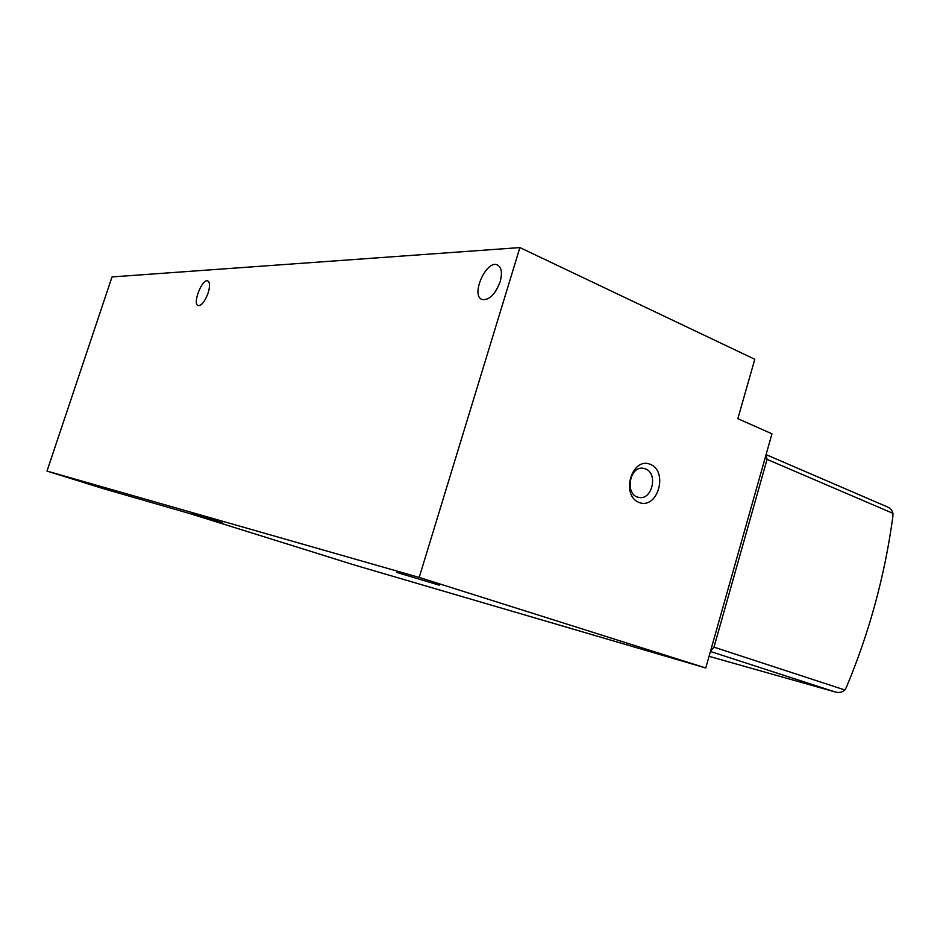 <?xml version="1.0" encoding="UTF-8"?>
<svg xmlns="http://www.w3.org/2000/svg" width="940" height="940" viewBox="0 0 940 940"><rect width="100%" height="100%" fill="white"/><g stroke="black" fill="none" stroke-linecap="round" stroke-linejoin="round"><path stroke-width="1.41" d="M191.267 514.004L103.424 488.683L47 471.081L419.193 577.43L705.764 667.976L355.167 565.245L191.267 514.004M419.193 577.43L519.902 247.584L112.025 276.924L47 471.081M208.116 293.068C204.873 301.611 201.524 305.794 198.093 305.618C192.16 303.867 202.335 278.04 207.822 280.931C209.984 282.388 210.078 286.43 208.116 293.068M500.127 281.812C495.122 294.62 489.082 300.518 482.009 299.507C470.341 295.383 486.509 259.276 497.495 264.986C501.596 267.43 502.465 273.035 500.127 281.812M650.269 464.313C668.704 471.539 657.659 509.738 639.165 502.501C620.353 495.533 631.762 456.558 650.269 464.313M519.902 247.584L754.797 359.28L737.83 418.688L771.963 433.798L705.764 667.976M222.721 522.816L192.677 513.745L222.721 522.816M439.297 585.173L396.892 572.46L439.297 585.173M645.451 468.884C658.376 473.267 652.207 500.468 638.965 497.401C624.466 495.627 629.212 465.324 643.512 468.343L645.451 468.884M189.316 513.44L254.681 533.826M766.077 454.631L886.89 506.707C890.133 507.988 892.142 510.197 892.941 513.346L892.883 516.424C884.881 575.468 869.371 632.444 846.352 687.363L844.849 689.972C842.205 692.392 838.95 693.039 835.084 691.934L710.417 651.479M710.534 651.091L713.989 647.155L767.052 459.366L766.053 454.702M892.941 513.346L767.052 459.366M844.849 689.972L713.989 647.155M834.697 691.828L709.054 656.332L834.591 691.793"/></g></svg>

